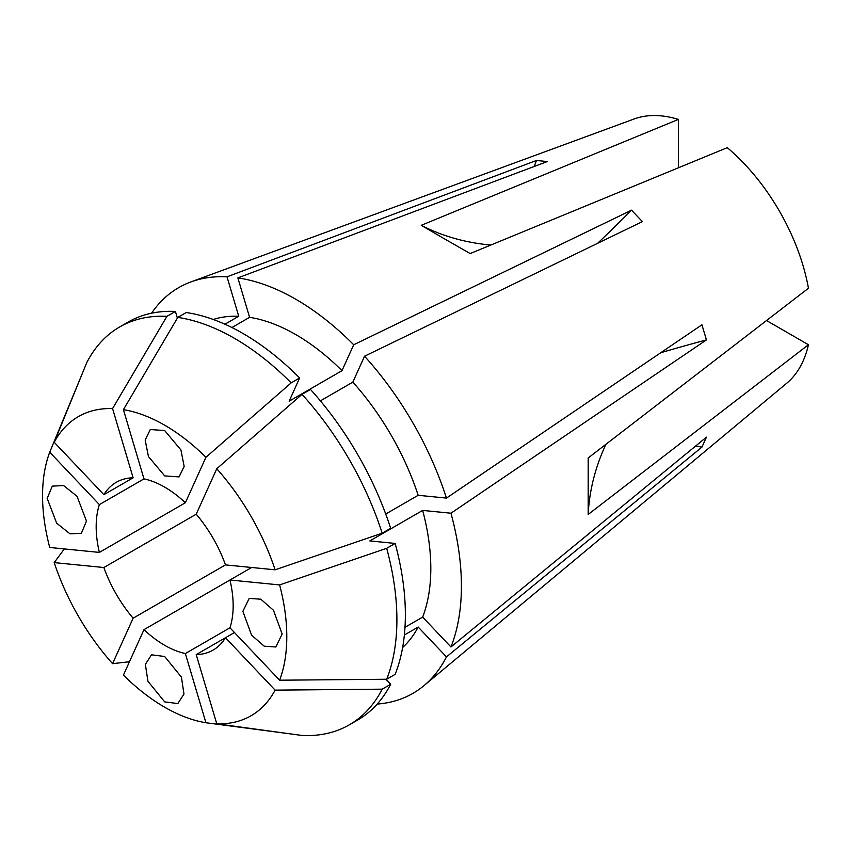 <?xml version="1.0" encoding="UTF-8"?>
<svg xmlns="http://www.w3.org/2000/svg" width="851" height="851" viewBox="0 0 851 851"><rect width="100%" height="100%" fill="white"/><g stroke="black" fill="none" stroke-linecap="round" stroke-linejoin="round"><path stroke-width="1.28" d="M164.668 701.873L147.925 681.257L145.361 664.354L151.51 654.802L164.668 656.504L181.423 677.119L183.976 694.022L177.838 703.575L164.668 701.873M86.472 521.057L81.366 533.311L70.016 533.854L56.666 523.184L47.177 498.378L52.294 486.123L63.634 485.581L76.994 496.25L86.472 521.057M164.668 475.9L148.425 456.487L145.17 440.01L150.287 429.532L164.668 430.542L180.923 449.956L184.167 466.433L179.05 476.911L164.668 475.9M282.16 634.038L275.841 646.994L264.214 646.186L251.566 635.133L242.875 611.358L249.194 598.402L260.821 599.2L273.469 610.252L282.16 634.038M251.662 567.479L229.961 580.01L279.617 584.924A172.71 99.716 -120 0 1 279.617 680.204L229.961 627.793A96.865 55.921 -120 0 0 229.961 580.01L143.979 629.655A96.865 55.921 -120 0 0 164.668 645.292A96.865 55.921 -120 0 0 185.358 653.547L205.931 722.744L291.733 734.062M133.128 618.198A96.865 55.921 -120 0 1 103.875 567.521L196.209 514.206A96.865 55.921 -120 0 1 225.472 564.894L133.128 618.198L112.566 663.663L129.469 661.738M99.376 552.405A96.865 55.921 -120 0 1 99.376 504.622L143.979 478.868A96.865 55.921 -120 0 1 164.668 487.112A96.865 55.921 -120 0 1 185.358 502.76L99.376 552.405L49.73 547.48A172.71 99.716 -120 0 1 49.73 452.211L82.834 372.238M103.875 494.686A96.865 55.921 -120 0 1 116.236 482.315A96.865 55.921 -120 0 1 133.128 477.794L103.875 494.686L54.219 442.275L86.759 362.632A229.706 132.618 -120 0 1 119.629 326.975A229.706 132.618 -120 0 1 166.934 316.338L175.412 311.455A229.706 132.618 -120 0 0 128.097 322.082L119.629 326.975M678.364 167.764L678.364 119.417L421.245 225.313L443.148 238.089L470.167 253.555L727.286 147.659A153.329 88.525 -120 0 1 808.45 288.244L588.179 457.966L588.179 514.451L808.45 344.74A153.329 88.525 -120 0 1 786.728 383.237L423.958 685.64A234.238 135.235 -120 0 0 446.467 656.908L701.937 447.105L706.426 437.169L450.956 646.973A234.238 135.235 -120 0 0 450.956 513.217L706.426 339.911L701.937 324.795L446.467 498.09A234.238 135.235 -120 0 0 364.547 356.218L642.377 221.632L631.527 210.176L353.708 344.772A234.238 135.235 -120 0 0 295.786 299.254A234.238 135.235 -120 0 0 237.865 277.894L547.299 161.552L536.449 160.477L227.015 276.82A234.238 135.235 -120 0 0 190.89 281.936A234.238 135.235 -120 0 0 151.563 313.2M377.216 704.064A234.238 135.235 -120 0 0 423.958 685.64M185.358 502.76L205.931 457.295A172.71 99.716 -120 0 0 164.668 425.192A172.71 99.716 -120 0 0 123.416 409.661L177.785 317.412L186.252 312.53A229.706 132.618 -120 0 1 299.637 377.982L289.149 401.183L341.985 370.674A190.954 110.247 -120 0 0 249.588 317.327L237.865 277.894M205.931 457.295L291.17 382.876A229.706 132.618 -120 0 0 234.482 338.347A229.706 132.618 -120 0 0 177.785 317.412M103.875 567.521L54.219 562.607A172.71 99.716 -120 0 0 112.566 663.663M54.219 562.607L64.336 548.927M143.979 629.655L123.416 675.109A172.71 99.716 -120 0 0 205.931 722.744M196.209 654.621A96.865 55.921 -120 0 0 213.101 650.09A96.865 55.921 -120 0 0 225.472 637.729L196.209 654.621L216.771 723.818A172.71 99.716 -120 0 0 275.118 690.14L382.195 689.172L390.662 684.289L385.897 679.247M216.771 723.818L302.02 735.466A229.706 132.618 -120 0 0 349.325 724.829A229.706 132.618 -120 0 0 382.195 689.172M279.617 680.204L386.684 679.247A229.706 132.618 -120 0 0 386.684 548.321L395.151 543.427L369.823 540.917L422.66 510.409L450.956 513.217M279.617 584.924L386.684 548.321M225.472 564.894L275.118 569.808A172.71 99.716 -120 0 0 216.771 468.752L302.02 394.332L310.487 389.439A229.706 132.618 -120 0 1 390.662 528.311L382.195 533.194A229.706 132.618 -120 0 0 302.02 394.332M275.118 569.808L382.195 533.194M349.325 724.829L357.803 719.935A229.706 132.618 -120 0 0 390.662 684.289M386.684 679.247L395.151 674.354A229.706 132.618 -120 0 0 395.151 543.427M291.17 382.876L299.637 377.982M402.629 647.526A190.954 110.247 -120 0 0 418.171 627.038L446.467 656.908M404.374 635.006L418.171 627.038M405.002 627.304L422.66 617.103A190.954 110.247 -120 0 0 422.66 510.409M385.726 514.025L418.171 495.293A190.954 110.247 -120 0 0 352.835 382.131L364.547 356.218M320.391 400.864L352.835 382.131M231.919 327.529L249.588 317.327M422.66 617.103L450.956 646.973M418.171 495.293L446.467 498.09M341.985 370.674L353.708 344.772M234.461 632.538L225.472 637.729L275.118 690.14M196.209 514.206L216.771 468.752M143.979 478.868L123.416 409.661M99.376 504.622L49.73 452.211M678.364 119.417A153.329 88.525 -120 0 0 634.155 118.97L190.89 281.936M133.128 477.794L112.566 408.586A172.71 99.716 -120 0 0 54.219 442.275M112.566 408.586L166.934 316.338M175.412 311.455L177.38 318.093M224.941 324.22L238.737 316.253A190.954 110.247 -120 0 0 213.218 319.465M238.737 316.253L227.015 276.82M229.961 627.793L185.358 653.547M766.57 320.561L808.45 344.74M605.891 444.339A525.822 303.584 0 0 0 588.179 514.451M490.814 245.035A525.822 303.584 -60 0 1 421.245 225.313M534.194 166.477A642.526 484.687 95.7 0 0 536.449 160.477M597.625 243.312A642.526 200.762 136.6 0 0 631.527 210.176M660.791 352.708A642.526 200.762 163.4 0 1 706.426 339.911M695.607 446.052A642.526 484.676 -155.7 0 1 701.937 447.105"/></g></svg>
